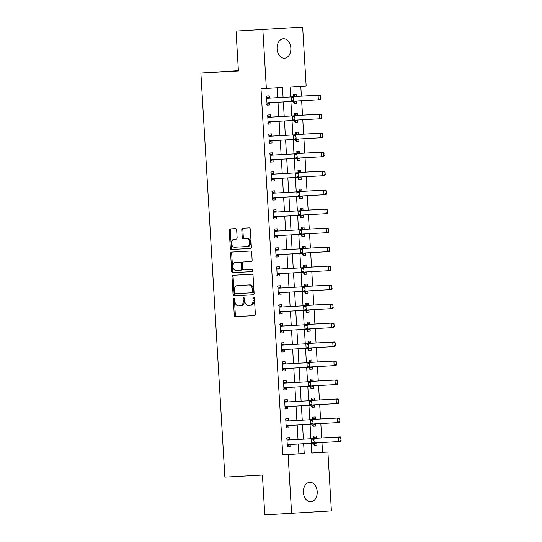 <?xml version="1.0" encoding="UTF-8"?>
<svg xmlns="http://www.w3.org/2000/svg" width="542" height="542" viewBox="0 0 542 542"><rect width="100%" height="100%" fill="white"/><g stroke="black" fill="none" stroke-linecap="round" stroke-linejoin="round"><path stroke-width="0.81" d="M234.029 298.296A1.043 0.738 -93.6 0 0 233.351 299.38L234.293 315.227A1.491 1.057 -93.6 0 0 235.438 316.657L254.388 315.6A1.491 1.057 -93.6 0 0 255.35 314.055L254.408 298.208A1.043 0.738 -93.6 0 0 252.931 298.29L253.053 300.343A4.776 3.374 -93.6 0 1 249.991 305.302A4.776 3.374 -93.6 0 1 249.97 305.302L248.392 305.39A4.776 3.374 -93.6 0 1 244.74 300.803L244.618 298.757A1.043 0.738 -93.6 0 0 243.141 298.838L243.263 300.891A4.776 3.374 -93.6 0 1 240.201 305.844A4.776 3.374 -93.6 0 1 240.181 305.844L238.602 305.932A4.776 3.374 -93.6 0 1 234.95 301.352L234.828 299.299A1.043 0.738 -93.6 0 0 234.029 298.296M234.584 298.595A1.043 0.738 -93.6 0 0 234.429 299.313L235.37 315.159A1.491 1.057 -93.6 0 0 236.508 316.589L254.496 315.586M254.164 297.504A1.043 0.738 -93.6 0 0 254.008 298.222L254.13 300.275L253.053 300.343M244.374 298.053A1.043 0.738 -93.6 0 0 244.218 298.771L244.34 300.824L243.263 300.891M290.837 48.048A9.736 6.897 -93.2 0 1 284.496 58.204A9.736 6.897 -93.2 0 1 277.07 48.916A9.736 6.897 -93.2 0 1 283.412 38.76A9.736 6.897 -93.2 0 1 290.837 48.048M317.192 491.587A9.736 6.897 -93.2 0 1 310.851 501.75A9.736 6.897 -93.2 0 1 303.418 492.461A9.736 6.897 -93.2 0 1 309.767 482.299A9.736 6.897 -93.2 0 1 317.192 491.587M236.678 230.052A1.491 1.057 -93.6 0 0 235.54 228.616L230.221 228.914A1.491 1.057 -93.6 0 0 230.215 228.914A1.491 1.057 -93.6 0 0 229.259 230.465L230.303 248.053A1.491 1.057 -93.6 0 0 231.448 249.489L250.397 248.432A1.491 1.057 -93.6 0 0 251.359 246.881L250.316 229.293A1.491 1.057 -93.6 0 0 249.171 227.857L242.748 228.216A1.491 1.057 -93.6 0 0 242.741 228.216A1.491 1.057 -93.6 0 0 241.786 229.767L242.233 237.294A1.491 1.057 -93.6 0 0 243.372 238.724L246.556 238.548A3.997 2.818 -93.6 0 1 249.611 242.369A3.997 2.818 -93.6 0 1 247.05 246.529A3.997 2.818 -93.6 0 1 247.03 246.529L234.557 247.22A3.997 2.818 -93.6 0 1 231.509 243.399A3.997 2.818 -93.6 0 1 234.069 239.246L236.163 239.13A1.491 1.057 -93.6 0 0 236.17 239.13A1.491 1.057 -93.6 0 0 237.125 237.579L236.678 230.052M235.133 239.178A3.997 2.818 -93.6 0 1 235.147 239.178A3.997 2.818 -93.6 0 0 235.147 239.178L234.069 239.246A3.997 2.818 -93.6 0 0 234.069 239.246L236.271 239.117M311.765 453.01L327.903 452.035L331.399 510.896L264.787 514.9L262.423 475.029L224.883 477.116L200.879 73.068L238.412 70.975L236.048 31.104L302.66 27.1L306.155 85.961L290.024 86.977L290.614 96.971M291.603 513.409L288.107 454.548L304.238 453.525L303.655 443.735M283.08 97.391L282.49 87.452L260.993 88.773L282.741 454.846L288.107 454.548M266.352 88.475L262.856 29.614M232.979 275.282A1.491 1.057 -93.6 0 0 232.972 275.282A1.491 1.057 -93.6 0 0 232.017 276.833L233.06 294.428A1.491 1.057 -93.6 0 0 234.198 295.857L253.148 294.801A1.491 1.057 -93.6 0 0 253.155 294.801A1.491 1.057 -93.6 0 0 254.11 293.256L253.067 275.661A1.491 1.057 -93.6 0 0 251.928 274.225L232.979 275.282M231.685 271.244L230.635 253.649A1.491 1.057 -93.6 0 1 231.597 252.098A1.491 1.057 -93.6 0 0 231.597 252.098L250.546 251.041A1.491 1.057 -93.6 0 1 251.691 252.477L252.138 260.004A1.491 1.057 -93.6 0 1 251.176 261.556L243.487 261.982A1.491 1.057 -93.6 0 0 243.48 261.982A1.491 1.057 -93.6 0 0 242.525 263.534L242.823 268.527A1.491 1.057 -93.6 0 0 243.961 269.957L251.962 269.516A1.043 0.738 -93.6 0 1 252.091 271.603A1.043 0.738 -93.6 0 0 252.091 271.603L232.823 272.673A1.491 1.057 -93.6 0 1 231.685 271.244L232.755 271.176L231.712 253.581L230.635 253.649M282.741 454.846L298.879 453.83L298.296 444.034M298.025 439.46L297.165 425.043M296.894 420.477L296.04 406.06M295.769 401.487L294.909 387.069M294.638 382.496L293.784 368.086M293.513 363.513L292.653 349.095M292.382 344.522L291.528 330.112M291.257 325.539L290.397 311.122M290.126 306.548L289.272 292.131M289.001 287.565L288.141 273.148M287.87 268.575L287.016 254.157M286.745 249.591L285.885 235.174M285.614 230.601L284.76 216.183M284.489 211.617L283.629 197.2M283.358 192.627L282.504 178.21M282.233 173.636L281.373 159.226M281.102 154.653L280.248 140.236M279.977 135.663L279.116 121.252M278.845 116.679L277.992 102.262M277.721 97.689L277.131 87.79M289.685 439.908L289.55 437.645L286.86 437.814L287.402 446.926L290.092 446.757L289.956 444.501A1.524 1.077 -93.6 0 0 289.794 444.562L287.043 446.168M288.554 420.924L288.419 418.654L285.729 418.824L286.271 427.943L288.961 427.773L288.825 425.511M287.429 401.934L287.294 399.671L284.604 399.84L285.146 408.953L287.836 408.783L287.7 406.527A1.524 1.077 -93.6 0 0 287.538 406.588L284.787 408.194M286.298 382.95L286.162 380.68L283.473 380.85L284.015 389.969L286.704 389.8L286.569 387.537A1.524 1.077 -93.6 0 0 286.406 387.605L283.656 389.203M285.173 363.96L285.038 361.697L282.348 361.866L282.89 370.979L285.58 370.809L285.444 368.553M284.042 344.969L283.906 342.707L281.217 342.876L281.759 351.988L284.448 351.819L284.313 349.563A1.524 1.077 -93.6 0 0 284.15 349.624L281.4 351.23M282.917 325.986L282.782 323.723L280.092 323.892L280.634 333.005L283.324 332.835L283.188 330.573A1.524 1.077 -93.6 0 0 283.026 330.64L280.275 332.239M281.786 306.996L281.65 304.733L278.961 304.902L279.503 314.014L282.192 313.845L282.057 311.589M280.661 288.012L280.526 285.749L277.836 285.919L278.378 295.031L281.068 294.862L280.932 292.599M279.53 269.022L279.394 266.759L276.705 266.928L277.247 276.041L279.936 275.871L279.801 273.615A1.524 1.077 -93.6 0 0 279.638 273.676L276.887 275.282M278.405 250.038L278.27 247.769L275.58 247.945L276.122 257.057L278.812 256.888L278.676 254.625A1.524 1.077 -93.6 0 0 278.513 254.693L275.763 256.291M277.274 231.048L277.138 228.785L274.448 228.954L274.99 238.067L277.68 237.897L277.545 235.641M276.149 212.064L276.013 209.795L273.324 209.964L273.866 219.083L276.555 218.914L276.42 216.651A1.524 1.077 -93.6 0 0 276.257 216.719L273.507 218.318M275.018 193.074L274.882 190.811L272.192 190.98L272.734 200.093L275.424 199.923L275.289 197.667A1.524 1.077 -93.6 0 0 275.126 197.728L272.375 199.334M273.893 174.09L273.757 171.821L271.068 171.99L271.61 181.109L274.299 180.94L274.164 178.677M272.762 155.1L272.626 152.837L269.936 153.007L270.478 162.119L273.168 161.95L273.032 159.694A1.524 1.077 -93.6 0 0 272.87 159.755L270.119 161.36M271.637 136.11L271.501 133.847L268.812 134.016L269.354 143.135L272.043 142.959L271.908 140.703A1.524 1.077 -93.6 0 0 271.745 140.764L268.995 142.37M270.505 117.126L270.37 114.863L267.68 115.033L268.222 124.145L270.912 123.976L270.776 121.72M269.381 98.136L269.245 95.873L266.556 96.042L267.098 105.155L269.787 104.985L269.652 102.729M322.544 452.333L321.962 442.516M321.691 437.943L320.83 423.526M320.559 418.959L319.705 404.542M319.434 399.969L318.574 385.552M318.303 380.979L317.449 366.568M317.178 361.995L316.318 347.578M316.047 343.005L315.193 328.594M314.922 324.021L314.062 309.604M313.791 305.031L312.937 290.614M312.666 286.047L311.806 271.63M311.535 267.057L310.681 252.64M310.41 248.073L309.55 233.656M309.279 229.083L308.425 214.666M308.154 210.1L307.294 195.682M307.023 191.109L306.169 176.692M305.898 172.119L305.038 157.708M304.767 153.135L303.913 138.718M303.642 134.145L302.782 119.735M302.511 115.161L301.657 100.744M301.386 96.171L300.796 86.3M314.116 442.245L314.292 445.233L316.982 445.063L316.846 442.8M316.575 438.214L316.44 435.944L313.75 436.114L313.953 439.474M312.985 423.255L313.168 426.242L315.857 426.073L315.722 423.817M315.444 419.223L315.315 416.961L312.626 417.13L312.822 420.49M311.86 404.271L312.036 407.259L314.726 407.089L314.59 404.827A1.524 1.077 86.4 0 0 314.428 404.894L312.49 405.016A1.524 1.077 86.4 0 1 312.809 404.921L336.406 403.607L336.135 399.054L312.544 400.369A1.524 1.077 86.4 0 1 312.212 400.314L311.609 400.084M314.319 400.24L314.184 397.97L311.494 398.14L311.697 401.5M310.729 385.281L310.912 388.268L313.601 388.099L313.466 385.843A1.524 1.077 86.4 0 0 313.303 385.904L311.365 386.026A1.524 1.077 86.4 0 1 311.684 385.938L335.281 384.624L335.01 380.064L311.413 381.378A1.524 1.077 86.4 0 1 311.088 381.324L310.485 381.094M313.188 381.25L313.059 378.987L310.37 379.156L310.566 382.517M309.604 366.297L309.78 369.278L312.47 369.109L312.334 366.853M312.063 362.259L311.928 359.996L309.238 360.166L309.441 363.526M308.473 347.307L308.655 350.295L311.345 350.125L311.21 347.862A1.524 1.077 86.4 0 0 311.047 347.93L309.109 348.052A1.524 1.077 86.4 0 1 309.428 347.964L333.025 346.65L332.754 342.09L309.157 343.404A1.524 1.077 86.4 0 1 308.832 343.35L308.229 343.12M310.932 343.276L310.803 341.013L308.113 341.182L308.31 344.543M307.348 328.323L307.524 331.304L310.214 331.135L310.078 328.879M309.807 324.285L309.672 322.023L306.982 322.192L307.185 325.552M306.216 309.333L306.399 312.321L309.089 312.151L308.954 309.888M308.676 305.302L308.547 303.039L305.857 303.208L306.054 306.569M305.092 290.349L305.268 293.33L307.958 293.161L307.822 290.905M307.551 286.312L307.416 284.049L304.726 284.218L304.929 287.578M303.96 271.359L304.143 274.347L306.833 274.177L306.697 271.915A1.524 1.077 86.4 0 0 306.535 271.982L304.597 272.104A1.524 1.077 86.4 0 1 304.909 272.016L328.513 270.702L328.242 266.142L304.645 267.457A1.524 1.077 86.4 0 1 304.319 267.402L303.716 267.172M306.42 267.328L306.291 265.058L303.601 265.234L303.798 268.588M302.836 252.376L303.012 255.357L305.702 255.187L305.566 252.931M305.295 248.338L305.16 246.075L302.47 246.244L302.673 249.605M301.704 233.385L301.887 236.373L304.577 236.204L304.441 233.941M304.164 229.354L304.035 227.084L301.345 227.254L301.542 230.614M300.58 214.395L300.756 217.383L303.445 217.213L303.31 214.957M303.039 210.364L302.903 208.101L300.214 208.27L300.417 211.631M299.448 195.411L299.631 198.399L302.321 198.23L302.185 195.967A1.524 1.077 86.4 0 0 302.023 196.035L300.085 196.157A1.524 1.077 86.4 0 1 300.397 196.062L324.001 194.747L323.73 190.195L300.132 191.509A1.524 1.077 86.4 0 1 299.807 191.455L299.204 191.224M301.908 191.38L301.779 189.111L299.089 189.28L299.286 192.64M298.324 176.421L298.5 179.409L301.189 179.239L301.054 176.983M300.783 172.39L300.647 170.127L297.958 170.296L298.161 173.657M297.192 157.437L297.375 160.418L300.065 160.249L299.929 157.993A1.524 1.077 86.4 0 0 299.767 158.054L297.829 158.176A1.524 1.077 86.4 0 1 298.141 158.088L321.745 156.774L321.474 152.221L297.876 153.535A1.524 1.077 86.4 0 1 297.551 153.481L296.948 153.25M299.651 153.4L299.523 151.137L296.833 151.306L297.03 154.666M296.067 138.447L296.244 141.435L298.933 141.266L298.798 139.003A1.524 1.077 86.4 0 0 298.635 139.07L296.698 139.192A1.524 1.077 86.4 0 1 297.016 139.104L320.613 137.79L320.342 133.23L296.752 134.545A1.524 1.077 86.4 0 1 296.42 134.491L295.817 134.26M298.527 134.416L298.391 132.153L295.702 132.323L295.905 135.683M294.936 119.464L295.119 122.445L297.809 122.275L297.673 120.019M297.395 115.426L297.267 113.163L294.577 113.332L294.773 116.693M293.811 100.473L293.988 103.461L296.677 103.292L296.542 101.029A1.524 1.077 86.4 0 0 296.379 101.097L294.442 101.219A1.524 1.077 86.4 0 1 294.76 101.13A1.524 1.077 86.4 0 1 294.767 101.13L318.357 99.816L318.086 95.256L294.496 96.571A1.524 1.077 86.4 0 1 294.164 96.517L293.561 96.286M296.271 96.442L296.135 94.179L293.446 94.349L293.649 97.709M238.399 70.697L200.879 73.068M236.048 31.104L302.66 27.1M311.189 443.315L311.772 453.051L327.903 452.035M290.885 101.544L291.745 115.961M292.016 120.534L292.87 134.944M293.141 139.518L294.001 153.935M294.272 158.508L295.126 172.925M295.397 177.491L296.257 191.909M296.528 196.482L297.382 210.899M297.653 215.465L298.513 229.883M298.784 234.456L299.638 248.873M299.909 253.439L300.769 267.856M301.04 272.43L301.894 286.847M302.165 291.42L303.025 305.83M303.296 310.403L304.15 324.821M304.421 329.394L305.281 343.804M305.553 348.377L306.406 362.794M306.677 367.368L307.538 381.785M307.809 386.351L308.662 400.768M308.933 405.341L309.794 419.759M310.065 424.325L310.918 438.742M303.385 439.162L302.531 424.745M302.26 420.179L301.399 405.762M301.128 401.188L300.275 386.771M300.004 382.198L299.143 367.788M298.872 363.215L298.019 348.797M297.748 344.224L296.887 329.814M296.616 325.241L295.763 310.823M295.492 306.25L294.631 291.833M294.36 287.267L293.507 272.85M293.236 268.276L292.375 253.859M292.104 249.293L291.25 234.876M290.979 230.303L290.119 215.885M289.848 211.319L288.994 196.902M288.723 192.329L287.863 177.912M287.592 173.338L286.738 158.928M286.467 154.355L285.607 139.938M285.336 135.364L284.482 120.954M284.211 116.381L283.351 101.964M298.879 453.83L304.238 453.525M316.982 445.063L314.292 445.212M315.857 426.073L313.161 426.222M314.726 407.089L312.036 407.238M313.601 388.099L310.905 388.248M312.47 369.109L309.78 369.265M311.345 350.125L308.649 350.274M310.214 331.135L307.524 331.284M309.089 312.151L306.393 312.3M307.958 293.161L305.268 293.31M306.833 274.177L304.137 274.327M305.702 255.187L303.012 255.336M304.577 236.204L301.88 236.353M303.445 217.213L300.756 217.362M302.321 198.23L299.624 198.379M301.189 179.239L298.5 179.388M300.065 160.249L297.368 160.405M298.933 141.266L296.244 141.415M297.809 122.275L295.112 122.424M296.677 103.292L293.988 103.441M290.092 446.757L287.395 446.906M288.961 427.773L286.271 427.923M287.836 408.783L285.139 408.932M286.704 389.8L284.015 389.949M285.58 370.809L282.883 370.958M284.448 351.819L281.759 351.975M283.324 332.835L280.627 332.984M282.192 313.845L279.503 313.994M281.068 294.862L278.371 295.011M279.936 275.871L277.247 276.02M278.812 256.888L276.115 257.037M277.68 237.897L274.99 238.046M276.555 218.914L273.859 219.063M275.424 199.923L272.734 200.073M274.299 180.94L271.603 181.089M273.168 161.95L270.478 162.099M272.043 142.959L269.347 143.115M270.912 123.976L268.222 124.125M269.787 104.985L267.091 105.134M241.271 305.776L241.258 305.776A4.776 3.374 -93.6 0 0 241.271 305.776A4.776 3.374 -93.6 0 0 244.34 300.824M251.061 305.234L251.048 305.234A4.776 3.374 -93.6 0 0 251.061 305.234A4.776 3.374 -93.6 0 0 254.13 300.275M233.948 275.228A1.491 1.057 -93.6 0 0 233.087 276.766L234.137 294.36A1.491 1.057 -93.6 0 0 235.275 295.79L253.256 294.787M234.435 292.7A1.043 0.738 -93.6 0 0 235.235 293.703L251.867 292.782A1.043 0.738 -93.6 0 0 252.545 291.698L252.416 289.536A4.776 3.374 -93.6 0 0 248.764 284.95L237.389 285.58A4.776 3.374 -93.6 0 0 237.376 285.587A4.776 3.374 -93.6 0 0 234.307 290.539L234.435 292.7M252.945 292.714L251.867 292.782L252.945 292.714A1.043 0.738 -93.6 0 0 253.615 291.63L252.545 291.698M237.376 285.587L238.453 285.519A4.776 3.374 -93.6 0 0 238.433 285.519A4.776 3.374 -93.6 0 1 238.466 285.512L249.835 284.882A4.776 3.374 -93.6 0 1 253.487 289.469L253.615 291.63M232.565 252.044A1.491 1.057 -93.6 0 0 231.712 253.581M251.285 261.542L244.564 261.915A1.491 1.057 -93.6 0 0 244.557 261.915A1.491 1.057 -93.6 0 0 244.55 261.915L244.564 261.915M252.179 271.589L232.823 272.673M240.397 270.16L241.461 270.092A1.491 1.057 -93.6 0 0 241.468 270.092A1.491 1.057 -93.6 0 0 242.423 268.541L242.125 263.548A1.491 1.057 -93.6 0 0 240.987 262.111L235.499 262.43A3.997 2.818 -93.6 0 0 235.499 262.43A3.997 2.818 -93.6 0 0 232.938 266.583A3.997 2.818 -93.6 0 0 235.987 270.404L240.384 270.16A1.491 1.057 -93.6 0 0 240.391 270.16A1.491 1.057 -93.6 0 0 241.346 268.608L241.048 263.615A1.491 1.057 -93.6 0 0 239.91 262.179L236.59 262.355A3.997 2.818 -93.6 0 0 236.576 262.362A3.997 2.818 -93.6 0 0 236.563 262.362M232.755 271.176A1.491 1.057 -93.6 0 0 233.9 272.606M247.064 246.522L248.107 246.461A3.997 2.818 -93.6 0 0 248.121 246.461A3.997 2.818 -93.6 0 0 250.689 242.301A3.997 2.818 -93.6 0 0 247.633 238.48L246.556 238.548M243.717 228.162A1.491 1.057 -93.6 0 0 242.863 229.7L243.311 237.227A1.491 1.057 -93.6 0 0 244.449 238.656L247.633 238.48M231.19 228.859A1.491 1.057 -93.6 0 0 230.336 230.397L231.38 247.985A1.491 1.057 -93.6 0 0 232.518 249.422L250.499 248.419M341.121 440.294L340.661 438.038L341.121 440.294L340.6 441.466L338.662 441.588L338.391 437.028L314.8 438.342A1.524 1.077 86.4 0 1 314.468 438.288L313.865 438.058M340.661 438.038L338.391 437.028L340.329 436.906L316.738 438.221A1.524 1.077 86.4 0 1 316.406 438.166L313.486 436.872M314.177 443.288L314.753 442.99A1.524 1.077 86.4 0 1 315.065 442.895L338.662 441.588L340.796 440.314M313.933 444.467L316.684 442.868A1.524 1.077 86.4 0 1 316.86 442.8M340.986 438.017L340.329 436.906M314.224 441.994L313.771 439.738L314.224 441.994L313.71 443.16L288.175 444.596A1.524 1.077 -93.6 0 0 287.856 444.684L287.287 444.982M286.975 439.752L287.578 439.989A1.524 1.077 -93.6 0 0 287.904 440.036L313.439 438.6L314.089 439.718M286.589 438.573L289.516 439.86A1.524 1.077 -93.6 0 0 289.841 439.914L313.439 438.6M313.906 442.015L311.772 443.281L311.501 438.722L313.771 439.738M339.99 421.31L339.536 419.054L339.99 421.31L339.475 422.475L337.537 422.597L337.266 418.038L313.669 419.352A1.524 1.077 86.4 0 1 313.344 419.298L312.741 419.068M339.536 419.054L337.266 418.038L339.204 417.916L315.607 419.23A1.524 1.077 86.4 0 1 315.281 419.176L312.355 417.889M313.052 424.298L313.622 424A1.524 1.077 86.4 0 1 313.94 423.912L337.537 422.597L339.671 421.33M312.809 425.484L315.559 423.878A1.524 1.077 86.4 0 1 315.735 423.81M339.854 419.034L339.204 417.916M338.404 400.064L338.54 402.34L338.73 400.043L336.135 399.054L338.072 398.932L314.482 400.247A1.524 1.077 86.4 0 1 314.15 400.192L311.23 398.898M338.865 402.32L338.344 403.485L336.406 403.607L338.54 402.34M311.921 405.308L312.49 405.016M311.677 406.493L314.428 404.894M338.73 400.043L338.072 398.932M337.28 381.073L337.415 383.357L337.598 381.053L335.01 380.064L336.948 379.942L313.351 381.256A1.524 1.077 86.4 0 1 313.025 381.202L310.099 379.915M337.734 383.336L337.219 384.502L335.281 384.624L337.415 383.357M310.796 386.324L311.365 386.026M310.552 387.51L313.303 385.904M337.598 381.053L336.948 379.942M288.839 425.511A1.524 1.077 -93.6 0 0 288.662 425.578L285.912 427.177M313.1 423.004L312.639 420.748L313.1 423.004L312.578 424.176L287.05 425.606A1.524 1.077 -93.6 0 0 287.043 425.612A1.524 1.077 -93.6 0 0 286.732 425.7L286.156 425.998M285.844 420.768L286.447 420.998A1.524 1.077 -93.6 0 0 286.779 421.053L312.307 419.616L312.964 420.728M285.465 419.583L288.385 420.877A1.524 1.077 -93.6 0 0 288.717 420.931L312.307 419.616M312.775 423.024L310.641 424.298L310.37 419.738L312.639 420.748M311.968 404.02L311.514 401.764L311.968 404.02L311.454 405.186L285.919 406.622A1.524 1.077 -93.6 0 0 285.6 406.71L285.031 407.008M284.719 401.778L285.322 402.008A1.524 1.077 -93.6 0 0 285.648 402.062L311.183 400.626L311.833 401.744M284.333 400.599L287.26 401.886A1.524 1.077 -93.6 0 0 287.585 401.94L311.183 400.626M311.65 404.041L309.516 405.308L309.245 400.748L311.514 401.764M310.844 385.03L310.383 382.774L310.844 385.03L310.322 386.195L284.794 387.632A1.524 1.077 -93.6 0 0 284.787 387.632A1.524 1.077 -93.6 0 0 284.475 387.726L283.9 388.018M283.588 382.794L284.191 383.025A1.524 1.077 -93.6 0 0 284.523 383.079L310.051 381.643L310.708 382.754M283.209 381.609L286.129 382.903A1.524 1.077 -93.6 0 0 286.461 382.957L310.051 381.643M310.519 385.05L308.384 386.317L308.113 381.764L310.383 382.774M336.609 364.346L336.148 362.09L336.609 364.346L336.087 365.511L334.15 365.633L333.879 361.08L310.288 362.395A1.524 1.077 86.4 0 1 309.956 362.341L309.353 362.11M336.148 362.09L333.879 361.08L335.816 360.958L312.226 362.273A1.524 1.077 86.4 0 1 311.894 362.219L308.974 360.925M309.665 367.334L310.234 367.036A1.524 1.077 86.4 0 1 310.552 366.948L334.15 365.633L336.284 364.366M309.421 368.519L312.172 366.914A1.524 1.077 86.4 0 1 312.348 366.853M336.474 362.07L335.816 360.958M285.458 368.546A1.524 1.077 -93.6 0 0 285.282 368.614L282.531 370.22M309.712 366.046L309.258 363.784L309.712 366.046L309.197 367.212L283.662 368.648A1.524 1.077 -93.6 0 0 283.344 368.736L282.775 369.034M282.463 363.804L283.066 364.034A1.524 1.077 -93.6 0 0 283.391 364.088L308.926 362.652L309.577 363.763M282.077 362.625L285.004 363.912A1.524 1.077 -93.6 0 0 285.329 363.967L308.926 362.652M309.394 366.067L307.26 367.334L306.989 362.774L309.258 363.784M335.024 343.1L335.159 345.383L335.342 343.079L332.754 342.09L334.692 341.968L311.094 343.282A1.524 1.077 86.4 0 1 310.769 343.228L307.842 341.934M335.478 345.362L334.963 346.528L333.025 346.65L335.159 345.383M308.54 348.35L309.109 348.052M308.296 349.529L311.047 347.93M335.342 343.079L334.692 341.968M308.588 347.056L308.127 344.8L308.588 347.056L308.066 348.221L282.538 349.658A1.524 1.077 -93.6 0 0 282.531 349.658A1.524 1.077 -93.6 0 0 282.219 349.746L281.644 350.044M281.332 344.82L281.935 345.051A1.524 1.077 -93.6 0 0 282.267 345.105L307.795 343.669L308.452 344.78M280.952 343.635L283.873 344.929A1.524 1.077 -93.6 0 0 284.204 344.983L307.795 343.669M308.262 347.076L306.128 348.343L305.857 343.791L308.127 344.8M334.353 326.372L333.892 324.116L334.353 326.372L333.831 327.537L331.894 327.659L331.623 323.107L308.032 324.421A1.524 1.077 86.4 0 1 307.7 324.367L307.097 324.13M333.892 324.116L331.623 323.107L333.56 322.985L309.97 324.299A1.524 1.077 86.4 0 1 309.638 324.245L306.718 322.951M307.409 329.36L307.978 329.062A1.524 1.077 86.4 0 1 308.296 328.974L331.894 327.659L334.028 326.392M307.165 330.545L309.916 328.94A1.524 1.077 86.4 0 1 310.092 328.872M334.218 324.096L333.56 322.985M307.456 328.073L307.002 325.81L307.456 328.073L306.941 329.238L281.406 330.674A1.524 1.077 -93.6 0 0 281.088 330.762L280.519 331.06M280.207 325.83L280.81 326.06A1.524 1.077 -93.6 0 0 281.135 326.115L306.67 324.678L307.321 325.789M279.821 324.644L282.748 325.938A1.524 1.077 -93.6 0 0 283.073 325.993L306.67 324.678M307.138 328.093L305.004 329.36L304.733 324.8L307.002 325.81M333.222 307.389L332.768 305.126L333.222 307.389L332.707 308.554L330.769 308.676L330.498 304.116L306.901 305.431A1.524 1.077 86.4 0 1 306.576 305.376L305.973 305.146M332.768 305.126L330.498 304.116L332.436 303.994L308.838 305.309A1.524 1.077 86.4 0 1 308.513 305.254L305.586 303.96M306.284 310.376L306.853 310.078A1.524 1.077 86.4 0 1 307.172 309.99L330.769 308.676L332.903 307.409M306.04 311.555L308.791 309.956A1.524 1.077 86.4 0 1 308.967 309.888M333.086 305.105L332.436 303.994M282.07 311.582A1.524 1.077 -93.6 0 0 281.894 311.65L279.144 313.256M306.332 309.082L305.871 306.826L306.332 309.082L305.81 310.248L280.282 311.684A1.524 1.077 -93.6 0 0 280.275 311.684A1.524 1.077 -93.6 0 0 279.963 311.772L279.387 312.07M279.076 306.84L279.679 307.077A1.524 1.077 -93.6 0 0 280.011 307.131L305.539 305.695L306.196 306.806M278.696 305.661L281.616 306.955A1.524 1.077 -93.6 0 0 281.948 307.009L305.539 305.695M306.006 309.103L303.872 310.37L303.601 305.817L305.871 306.826M332.097 288.398L331.636 286.142L332.097 288.398L331.575 289.563L329.638 289.685L329.367 285.133L305.776 286.44A1.524 1.077 86.4 0 1 305.444 286.393L304.841 286.156M331.636 286.142L329.367 285.133L331.304 285.011L307.714 286.318A1.524 1.077 86.4 0 1 307.382 286.271L304.462 284.977M305.153 291.386L305.722 291.088A1.524 1.077 86.4 0 1 306.04 291A1.524 1.077 86.4 0 1 306.047 291L329.638 289.685L331.772 288.419M304.909 292.572L307.66 290.966A1.524 1.077 86.4 0 1 307.836 290.898M331.961 286.122L331.304 285.011M280.946 292.599A1.524 1.077 -93.6 0 0 280.77 292.666L278.019 294.265M305.2 290.099L304.746 287.836L305.2 290.099L304.685 291.264L279.15 292.7A1.524 1.077 -93.6 0 0 278.832 292.788L278.263 293.087M277.951 287.856L278.554 288.087A1.524 1.077 -93.6 0 0 278.879 288.141L304.414 286.704L305.065 287.816M277.565 286.671L280.492 287.965A1.524 1.077 -93.6 0 0 280.817 288.019L304.414 286.704M304.882 290.119L302.748 291.386L302.477 286.826L304.746 287.836M330.512 267.152L330.647 269.435L330.83 267.131L328.242 266.142L330.18 266.02L306.582 267.335A1.524 1.077 86.4 0 1 306.257 267.281L303.33 265.987M330.966 269.415L330.451 270.58L328.513 270.702L330.647 269.435M304.028 272.402L304.597 272.104M303.784 273.581L306.535 271.982M330.83 267.131L330.18 266.02M304.076 271.108L303.615 268.852L304.076 271.108L303.554 272.274L278.026 273.71A1.524 1.077 -93.6 0 0 278.019 273.71A1.524 1.077 -93.6 0 0 277.707 273.798L277.131 274.096M276.82 268.866L277.423 269.103A1.524 1.077 -93.6 0 0 277.755 269.15L303.283 267.721L303.94 268.832M276.44 267.687L279.36 268.981A1.524 1.077 -93.6 0 0 279.692 269.028L303.283 267.721M303.75 271.129L301.616 272.396L301.345 267.843L303.615 268.852M329.841 250.424L329.38 248.168L329.841 250.424L329.319 251.59L327.382 251.712L327.111 247.152L303.52 248.466A1.524 1.077 86.4 0 1 303.188 248.419L302.585 248.182M329.38 248.168L327.111 247.152L329.048 247.03L305.458 248.344A1.524 1.077 86.4 0 1 305.126 248.29L302.206 247.003M302.897 253.412L303.466 253.114A1.524 1.077 86.4 0 1 303.784 253.026L327.382 251.712L329.516 250.445M302.653 254.598L305.403 252.992A1.524 1.077 86.4 0 1 305.58 252.924M329.705 248.148L329.048 247.03M302.944 252.125L302.49 249.862L302.944 252.125L302.429 253.29L276.894 254.726A1.524 1.077 -93.6 0 0 276.576 254.815L276.007 255.113M275.695 249.882L276.298 250.113A1.524 1.077 -93.6 0 0 276.623 250.167L302.158 248.731L302.809 249.842M275.309 248.697L278.236 249.991A1.524 1.077 -93.6 0 0 278.561 250.045L302.158 248.731M302.626 252.145L300.492 253.412L300.221 248.853L302.49 249.862M328.709 231.434L328.256 229.178L328.709 231.434L328.195 232.606L326.257 232.728L325.986 228.168L302.389 229.483A1.524 1.077 86.4 0 1 302.063 229.429L301.46 229.198M328.256 229.178L325.986 228.168L327.924 228.047L304.326 229.361A1.524 1.077 86.4 0 1 304.001 229.307L301.074 228.013M301.772 234.429L302.341 234.13A1.524 1.077 86.4 0 1 302.653 234.042A1.524 1.077 86.4 0 1 302.66 234.036L326.257 232.728L328.391 231.454M301.528 235.607L304.279 234.008A1.524 1.077 86.4 0 1 304.455 233.941M328.574 229.158L327.924 228.047M277.558 235.635A1.524 1.077 -93.6 0 0 277.382 235.702L274.631 237.308M301.819 233.135L301.359 230.878L301.819 233.135L301.298 234.3L275.77 235.736A1.524 1.077 -93.6 0 0 275.763 235.736A1.524 1.077 -93.6 0 0 275.451 235.824L274.875 236.122M274.564 230.892L275.167 231.129A1.524 1.077 -93.6 0 0 275.499 231.177L301.027 229.74L301.684 230.858M274.184 229.713L277.104 231A1.524 1.077 -93.6 0 0 277.436 231.055L301.027 229.74M301.494 233.155L299.36 234.422L299.089 229.862L301.359 230.878M327.585 212.45L327.124 210.194L327.585 212.45L327.063 213.616L325.125 213.738L324.854 209.178L301.264 210.492A1.524 1.077 86.4 0 1 300.932 210.438L300.329 210.208M327.124 210.194L324.854 209.178L326.792 209.056L303.202 210.371A1.524 1.077 86.4 0 1 302.87 210.316L299.95 209.029M300.641 215.438L301.21 215.14A1.524 1.077 86.4 0 1 301.528 215.052L325.125 213.738L327.26 212.471M300.397 216.624L303.147 215.018A1.524 1.077 86.4 0 1 303.324 214.95M327.449 210.174L326.792 209.056M300.688 214.144L300.234 211.888L300.688 214.144L300.173 215.316L274.638 216.746A1.524 1.077 -93.6 0 0 274.638 216.753A1.524 1.077 -93.6 0 0 274.32 216.841L273.751 217.139M273.439 211.908L274.042 212.139A1.524 1.077 -93.6 0 0 274.367 212.193L299.902 210.757L300.553 211.868M273.053 210.723L275.98 212.017A1.524 1.077 -93.6 0 0 276.305 212.071L299.902 210.757M300.37 214.165L298.236 215.438L297.964 210.879L300.234 211.888M325.999 191.204L326.135 193.48L326.318 191.184L323.73 190.195L325.667 190.073L302.07 191.387A1.524 1.077 86.4 0 1 301.745 191.333L298.818 190.039M326.453 193.46L325.938 194.625L324.001 194.747L326.135 193.48M299.516 196.448L300.085 196.157M299.272 197.634L302.023 196.035M326.318 191.184L325.667 190.073M299.563 195.161L299.103 192.905L299.563 195.161L299.042 196.326L273.514 197.762A1.524 1.077 -93.6 0 0 273.507 197.762A1.524 1.077 -93.6 0 0 273.195 197.85L272.619 198.148M272.308 192.918L272.911 193.148A1.524 1.077 -93.6 0 0 273.243 193.203L298.771 191.766L299.428 192.884M271.928 191.739L274.848 193.027A1.524 1.077 -93.6 0 0 275.18 193.081L298.771 191.766M299.238 195.181L297.104 196.448L296.833 191.888L299.103 192.905M325.329 174.477L324.868 172.214L325.329 174.477L324.807 175.642L322.869 175.764L322.598 171.204L299.008 172.519A1.524 1.077 86.4 0 1 298.676 172.464L298.073 172.234M324.868 172.214L322.598 171.204L324.536 171.082L300.945 172.397A1.524 1.077 86.4 0 1 300.614 172.342L297.693 171.055M298.385 177.464L298.954 177.166A1.524 1.077 86.4 0 1 299.272 177.078L322.869 175.764L325.004 174.497M298.141 178.65L300.891 177.044A1.524 1.077 86.4 0 1 301.067 176.977M325.193 172.193L324.536 171.082M274.177 178.677A1.524 1.077 -93.6 0 0 274.001 178.745L271.251 180.344M298.432 176.17L297.978 173.914L298.432 176.17L297.917 177.336L272.382 178.772A1.524 1.077 -93.6 0 0 272.064 178.867L271.495 179.158M271.183 173.935L271.786 174.165A1.524 1.077 -93.6 0 0 272.111 174.219L297.646 172.783L298.296 173.894M270.797 172.749L273.724 174.043A1.524 1.077 -93.6 0 0 274.049 174.097L297.646 172.783M298.114 176.191L295.979 177.458L295.708 172.905L297.978 173.914M323.743 153.23L323.879 155.507L324.062 153.21L321.474 152.221L323.411 152.099L299.814 153.413A1.524 1.077 86.4 0 1 299.489 153.359L296.562 152.065M324.197 155.486L323.682 156.652L321.745 156.774L323.879 155.507M297.26 158.474L297.829 158.176M297.016 159.66L299.767 158.054M324.062 153.21L323.411 152.099M297.307 157.187L296.847 154.924L297.307 157.187L296.786 158.352L271.257 159.788A1.524 1.077 -93.6 0 0 271.251 159.788A1.524 1.077 -93.6 0 0 270.939 159.876L270.363 160.175M270.052 154.944L270.654 155.175A1.524 1.077 -93.6 0 0 270.986 155.229L296.515 153.792L297.172 154.904M269.672 153.765L272.592 155.053A1.524 1.077 -93.6 0 0 272.924 155.107L296.515 153.792M296.982 157.207L294.848 158.474L294.577 153.914L296.847 154.924M322.612 134.24L322.747 136.523L322.937 134.22L320.342 133.23L322.28 133.108L298.689 134.423A1.524 1.077 86.4 0 1 298.357 134.369L295.437 133.075M323.073 136.503L322.551 137.668L320.613 137.79L322.747 136.523M296.128 139.49L296.698 139.192M295.885 140.669L298.635 139.07M322.937 134.22L322.28 133.108M296.176 138.196L295.722 135.94L296.176 138.196L295.661 139.362L270.126 140.798A1.524 1.077 -93.6 0 0 269.808 140.886L269.238 141.184M268.927 135.961L269.53 136.191A1.524 1.077 -93.6 0 0 269.855 136.245L295.39 134.809L296.04 135.92M268.541 134.775L271.467 136.069A1.524 1.077 -93.6 0 0 271.793 136.123L295.39 134.809M295.857 138.217L293.723 139.484L293.452 134.931L295.722 135.94M321.941 117.512L321.487 115.256L321.941 117.512L321.426 118.678L319.489 118.8L319.218 114.247L295.62 115.561A1.524 1.077 86.4 0 1 295.295 115.507L294.692 115.27M321.487 115.256L319.218 114.247L321.155 114.125L297.558 115.439A1.524 1.077 86.4 0 1 297.233 115.385L294.306 114.091M295.004 120.5L295.573 120.202A1.524 1.077 86.4 0 1 295.885 120.114L319.489 118.8L321.623 117.533M294.76 121.686L297.511 120.08A1.524 1.077 86.4 0 1 297.687 120.012M321.806 115.236L321.155 114.125M270.79 121.713A1.524 1.077 -93.6 0 0 270.614 121.781L267.863 123.38M295.051 119.213L294.591 116.95L295.051 119.213L294.53 120.378L269.001 121.815A1.524 1.077 -93.6 0 0 268.995 121.815A1.524 1.077 -93.6 0 0 268.683 121.903L268.107 122.201M267.795 116.97L268.398 117.201A1.524 1.077 -93.6 0 0 268.73 117.255L294.259 115.819L294.916 116.93M267.416 115.785L270.336 117.079A1.524 1.077 -93.6 0 0 270.668 117.133L294.259 115.819M294.726 119.233L292.592 120.5L292.321 115.941L294.591 116.95M320.356 96.266L320.491 98.549L320.681 96.246L318.086 95.256L320.024 95.135L296.433 96.449A1.524 1.077 86.4 0 1 296.101 96.395L293.181 95.101M320.817 98.529L320.295 99.694L318.357 99.816L320.491 98.549M293.872 101.517L294.442 101.219M293.628 102.695L296.379 101.097M320.681 96.246L320.024 95.135M269.665 102.723A1.524 1.077 -93.6 0 0 269.489 102.79L266.739 104.396M293.92 100.223L293.466 97.966L293.92 100.223L293.405 101.388L267.87 102.824A1.524 1.077 -93.6 0 0 267.552 102.912L266.982 103.21M266.671 97.98L267.274 98.217A1.524 1.077 -93.6 0 0 267.599 98.271L293.134 96.835L293.784 97.946M266.285 96.801L269.211 98.095A1.524 1.077 -93.6 0 0 269.537 98.149L293.134 96.835M293.601 100.243L291.467 101.51L291.196 96.957L293.466 97.966M234.429 299.313L233.351 299.38M254.008 298.222L252.931 298.29M244.218 298.771L243.141 298.838M236.508 316.589L235.438 316.657M235.37 315.159L234.293 315.227M235.275 295.79L234.198 295.857M234.137 294.36L233.06 294.428M233.087 276.766L232.017 276.833M253.487 289.469L252.416 289.536M249.835 284.882L248.764 284.95M238.466 285.512L237.389 285.58M242.423 268.541L241.346 268.608M242.125 263.548L241.048 263.615M240.987 262.111L239.91 262.179M244.449 238.656L243.372 238.724M243.311 237.227L242.233 237.294M242.863 229.7L241.786 229.767M232.518 249.422L231.448 249.489M231.38 247.985L230.303 248.053M230.336 230.397L229.259 230.465M316.406 438.166L314.468 438.288M316.738 438.221L314.8 438.342M316.684 442.868L314.753 442.99M287.856 444.684L289.794 444.562M287.904 440.036L289.841 439.914M287.578 439.989L289.516 439.86M315.281 419.176L313.344 419.298M315.607 419.23L313.669 419.352M315.559 423.878L313.622 424M314.15 400.192L312.212 400.314M314.482 400.247L312.544 400.369M313.025 381.202L311.088 381.324M313.351 381.256L311.413 381.378M286.732 425.7L288.662 425.578M286.779 421.053L288.717 420.931M286.447 420.998L288.385 420.877M285.6 406.71L287.538 406.588M285.648 402.062L287.585 401.94M285.322 402.008L287.26 401.886M284.475 387.726L286.406 387.605M284.523 383.079L286.461 382.957M284.191 383.025L286.129 382.903M311.894 362.219L309.956 362.341M312.226 362.273L310.288 362.395M312.172 366.914L310.234 367.036M283.344 368.736L285.282 368.614M283.391 364.088L285.329 363.967M283.066 364.034L285.004 363.912M310.769 343.228L308.832 343.35M311.094 343.282L309.157 343.404M282.219 349.746L284.15 349.624M282.267 345.105L284.204 344.983M281.935 345.051L283.873 344.929M309.638 324.245L307.7 324.367M309.97 324.299L308.032 324.421M309.916 328.94L307.978 329.062M281.088 330.762L283.026 330.64M281.135 326.115L283.073 325.993M280.81 326.06L282.748 325.938M308.513 305.254L306.576 305.376M308.838 305.309L306.901 305.431M308.791 309.956L306.853 310.078M279.963 311.772L281.894 311.65M280.011 307.131L281.948 307.009M279.679 307.077L281.616 306.955M307.382 286.271L305.444 286.393M307.714 286.318L305.776 286.44M307.66 290.966L305.722 291.088M278.832 292.788L280.77 292.666M278.879 288.141L280.817 288.019M278.554 288.087L280.492 287.965M306.257 267.281L304.319 267.402M306.582 267.335L304.645 267.457M277.707 273.798L279.638 273.676M277.755 269.15L279.692 269.028M277.423 269.103L279.36 268.981M305.126 248.29L303.188 248.419M305.458 248.344L303.52 248.466M305.403 252.992L303.466 253.114M276.576 254.815L278.513 254.693M276.623 250.167L278.561 250.045M276.298 250.113L278.236 249.991M304.001 229.307L302.063 229.429M304.326 229.361L302.389 229.483M304.279 234.008L302.341 234.13M275.451 235.824L277.382 235.702M275.499 231.177L277.436 231.055M275.167 231.129L277.104 231M302.87 210.316L300.932 210.438M303.202 210.371L301.264 210.492M303.147 215.018L301.21 215.14M274.32 216.841L276.257 216.719M274.367 212.193L276.305 212.071M274.042 212.139L275.98 212.017M301.745 191.333L299.807 191.455M302.07 191.387L300.132 191.509M273.195 197.85L275.126 197.728M273.243 193.203L275.18 193.081M272.911 193.148L274.848 193.027M300.614 172.342L298.676 172.464M300.945 172.397L299.008 172.519M300.891 177.044L298.954 177.166M272.064 178.867L274.001 178.745M272.111 174.219L274.049 174.097M271.786 174.165L273.724 174.043M299.489 153.359L297.551 153.481M299.814 153.413L297.876 153.535M270.939 159.876L272.87 159.755M270.986 155.229L272.924 155.107M270.654 155.175L272.592 155.053M298.357 134.369L296.42 134.491M298.689 134.423L296.752 134.545M269.808 140.886L271.745 140.764M269.855 136.245L271.793 136.123M269.53 136.191L271.467 136.069M297.233 115.385L295.295 115.507M297.558 115.439L295.62 115.561M297.511 120.08L295.573 120.202M268.683 121.903L270.614 121.781M268.73 117.255L270.668 117.133M268.398 117.201L270.336 117.079M296.101 96.395L294.164 96.517M296.433 96.449L294.496 96.571M267.552 102.912L269.489 102.79M267.599 98.271L269.537 98.149M267.274 98.217L269.211 98.095M241.468 270.092L240.391 270.16M248.121 246.461L247.05 246.529"/></g></svg>
